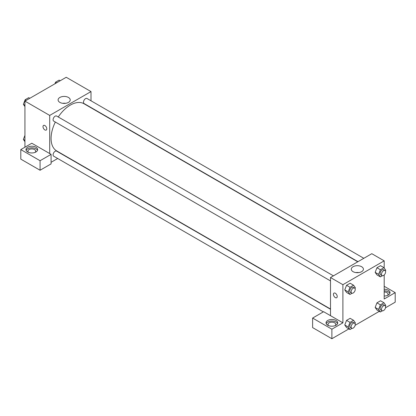 <?xml version="1.0" encoding="UTF-8"?>
<svg xmlns="http://www.w3.org/2000/svg" width="416" height="416" viewBox="0 0 416 416"><rect width="100%" height="100%" fill="white"/><g stroke="black" fill="none" stroke-linecap="round" stroke-linejoin="round"><path stroke-width="0.62" d="M24.929 147.207L24.929 101.114L66.222 77.272L91 91.577L91 100.792M68.442 97.448A6.063 3.5 180 0 1 70.221 99.923A6.063 3.5 180 0 1 64.158 103.418A6.063 3.5 180 0 1 58.1 99.923A6.063 3.5 180 0 1 61.838 96.689A6.063 3.5 180 0 1 68.442 97.448M49.707 153.561L31.814 143.234L20.8 149.588L40.071 160.716L51.085 154.357L49.707 153.561L49.707 115.419L24.929 101.114M49.707 115.419L91 91.577M65.629 103.314A6.063 3.5 0 0 0 62.691 103.314M44.886 129.922A2.678 1.544 60 0 1 43.139 127.561A2.678 1.544 60 0 1 43.55 125.419A2.678 1.544 60 0 1 46.228 126.963A2.678 1.544 60 0 1 46.228 130.052A2.678 1.544 60 0 1 44.886 129.922M43.55 125.419A2.678 1.544 -120 0 0 43.139 127.561A2.678 1.544 -120 0 0 44.892 129.922A2.678 1.544 -120 0 0 46.228 130.052M27.685 147.207A5.84 3.37 180 0 1 34.044 146.474A5.84 3.37 180 0 1 37.653 149.588A5.84 3.37 180 0 1 31.814 152.963A5.84 3.37 180 0 1 25.974 149.588A5.84 3.37 180 0 1 27.685 147.207M37.487 150.384A5.84 3.37 0 0 0 33.389 147.935A5.84 3.37 0 0 0 27.685 148.793A5.84 3.37 0 0 0 26.135 150.384M28.512 152.37A3.895 2.246 180 0 1 27.919 151.18A3.895 2.246 180 0 1 30.321 149.105A3.895 2.246 180 0 1 34.564 149.588A3.895 2.246 180 0 1 35.703 151.18A3.895 2.246 180 0 1 35.11 152.37M20.8 149.588L20.8 159.125L40.071 170.253L51.085 163.894L51.085 154.357M40.071 160.716L40.071 170.253M57.689 158.491L51.085 162.308M330.507 309.26L56.618 151.128A2.922 1.685 120 0 0 54.366 151.913A2.922 1.685 120 0 0 53.092 154.851A2.922 1.685 120 0 0 53.695 156.187L323.346 311.87M363.818 258.305L87.012 98.488A2.922 1.685 120 0 0 84.76 99.273A2.922 1.685 120 0 0 83.486 102.211A2.922 1.685 120 0 0 84.089 103.548L357.978 261.674M333.424 275.85L56.618 116.038A2.922 1.685 120 0 0 54.366 116.818A2.922 1.685 120 0 0 53.092 119.756A2.922 1.685 120 0 0 53.695 121.092L330.507 280.909M55.344 122.044A27.253 15.735 120 0 0 51.085 138.466A27.253 15.735 120 0 0 56.727 150.94L330.507 309.005M357.76 261.799L83.98 103.735A27.253 15.735 120 0 0 58.266 116.99M330.507 315.682L323.622 311.709L312.614 318.068L331.885 329.191L342.893 322.832L330.507 315.682L330.507 277.534L371.8 253.692L384.186 260.848L384.186 267.982M312.614 318.068L312.614 327.6L331.885 338.728L348.91 328.895M355.129 325.307L379.304 311.35M385.523 307.762L395.2 302.172L395.2 292.635L384.186 298.995L384.186 274.971M384.186 291.975A3.895 2.246 180 0 1 386.942 292.635A3.895 2.246 180 0 1 388.081 294.226A3.895 2.246 180 0 1 387.488 295.417M389.865 293.431A5.84 3.37 0 0 0 384.186 290.852M384.186 289.266A5.84 3.37 180 0 1 390.026 292.635A5.84 3.37 180 0 1 384.186 296.005M328.583 325.614A3.895 2.246 180 0 1 327.99 324.423A3.895 2.246 180 0 1 331.885 322.176A3.895 2.246 180 0 1 335.774 324.423A3.895 2.246 180 0 1 335.182 325.614M337.558 323.627A5.84 3.37 0 0 0 333.46 321.178A5.84 3.37 0 0 0 327.751 322.041A5.84 3.37 0 0 0 326.206 323.627M327.751 320.45A5.84 3.37 180 0 1 334.116 319.717A5.84 3.37 180 0 1 337.724 322.832A5.84 3.37 180 0 1 331.885 326.206A5.84 3.37 180 0 1 326.04 322.832A5.84 3.37 180 0 1 327.751 320.45M331.885 329.191L331.885 338.728M384.186 286.276L395.2 292.635M380.39 304.824L376.948 302.838L380.526 300.773L376.948 302.838L375.159 307.445L376.948 309.993L375.159 307.445L378.602 309.436L380.39 304.824L383.968 302.76L385.757 305.302L385.445 306.108M382.413 275.714L380.39 276.884L376.948 274.898L375.159 272.36L376.948 267.743L380.526 265.678L376.948 267.743L380.39 269.729L383.968 267.665L385.757 270.213L385.445 271.014M352.019 293.264L349.996 294.429L346.559 292.443L344.765 289.905L346.559 285.293L350.132 283.228L346.559 285.293L349.996 287.279L353.574 285.215L355.363 287.758L355.051 288.564M349.996 322.374L346.559 320.388L350.132 318.323L346.559 320.388L344.77 324.995L346.559 327.538L344.77 324.995L348.208 326.981L349.996 322.374L353.574 320.31L355.363 322.852L355.051 323.653M342.893 322.832L342.893 284.69L384.186 260.848M361.634 266.718A6.063 3.5 180 0 1 363.407 269.194A6.063 3.5 180 0 1 357.349 272.693A6.063 3.5 180 0 1 351.286 269.194A6.063 3.5 180 0 1 355.03 265.959A6.063 3.5 180 0 1 361.634 266.718M342.893 284.69L330.507 277.534M358.816 272.584A6.063 3.5 0 0 0 355.878 272.584M333.986 293.098A2.678 1.544 -120 0 0 333.575 295.24A2.678 1.544 -120 0 0 335.327 297.601A2.678 1.544 60 0 1 333.575 295.246A2.678 1.544 60 0 1 333.986 293.098A2.678 1.544 60 0 1 336.664 294.642A2.678 1.544 60 0 1 336.664 297.736A2.678 1.544 60 0 1 335.322 297.601A2.678 1.544 -120 0 0 336.664 297.736M349.996 294.429L348.208 291.886L349.996 287.279M354.624 288.09L353.246 287.295A2.922 1.685 120 0 0 350.995 288.075A2.922 1.685 120 0 0 349.721 291.013A2.922 1.685 120 0 0 350.324 292.349L351.702 293.145A2.922 1.685 120 0 0 354.624 291.46A2.922 1.685 120 0 0 354.624 288.09A2.922 1.685 120 0 0 352.373 288.87A2.922 1.685 120 0 0 351.099 291.808A2.922 1.685 120 0 0 351.702 293.145M346.559 292.443L344.77 289.9L348.208 291.886M353.574 285.215L350.132 283.228M380.39 276.884L378.602 274.342L380.39 269.729M385.013 270.54L383.64 269.745A2.922 1.685 120 0 0 381.389 270.53A2.922 1.685 120 0 0 380.115 273.468A2.922 1.685 120 0 0 380.718 274.804L382.096 275.6A2.922 1.685 120 0 0 385.013 273.91A2.922 1.685 120 0 0 385.013 270.54A2.922 1.685 120 0 0 382.767 271.326A2.922 1.685 120 0 0 381.493 274.264A2.922 1.685 120 0 0 382.096 275.6M376.948 274.898L375.159 272.355L378.602 274.342M383.968 267.665L380.526 265.678M352.019 328.359L349.996 329.524L348.208 326.981M354.624 323.18L353.246 322.39A2.922 1.685 120 0 0 350.995 323.17A2.922 1.685 120 0 0 349.721 326.108A2.922 1.685 120 0 0 350.324 327.444L351.702 328.24A2.922 1.685 120 0 0 354.624 326.555A2.922 1.685 120 0 0 354.624 323.18A2.922 1.685 120 0 0 352.373 323.965A2.922 1.685 120 0 0 351.099 326.903A2.922 1.685 120 0 0 351.702 328.24M349.996 329.524L346.559 327.538M353.574 320.31L350.132 318.323M382.413 310.809L380.39 311.979L378.602 309.436M385.013 305.635L383.64 304.84A2.922 1.685 120 0 0 381.389 305.625A2.922 1.685 120 0 0 380.115 308.563A2.922 1.685 120 0 0 380.718 309.899L382.096 310.695A2.922 1.685 120 0 0 385.013 309.005A2.922 1.685 120 0 0 385.013 305.635A2.922 1.685 120 0 0 382.767 306.415A2.922 1.685 120 0 0 381.493 309.358A2.922 1.685 120 0 0 382.096 310.695M380.39 311.979L376.948 309.993M383.968 302.76L380.526 300.773M24.929 106.569L23.364 104.338L25.152 99.731L28.725 97.666L29.817 98.29M24.929 105.243L23.364 104.338M26.239 100.355L25.152 99.731M54.917 83.798L55.541 82.181L59.119 80.116L60.206 80.746M56.633 82.81L55.541 82.181M24.929 141.658L23.364 139.433L24.929 135.392M24.929 140.338L23.364 139.433"/></g></svg>
